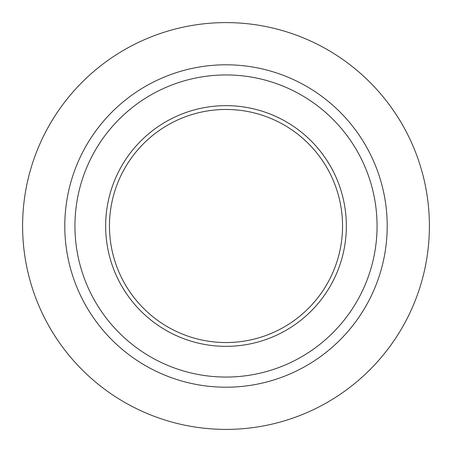 <?xml version="1.0" encoding="UTF-8"?>
<svg xmlns="http://www.w3.org/2000/svg" width="452" height="452" viewBox="0 0 452 452"><rect width="100%" height="100%" fill="white"/><g stroke="black" fill="none" stroke-linecap="round" stroke-linejoin="round"><path stroke-width="0.68" d="M226 109.463A116.537 116.537 0 0 1 326.926 284.268A116.537 116.537 0 0 1 125.074 284.268A116.537 116.537 0 0 1 226 109.463A116.537 116.537 0 0 1 326.926 284.268A116.537 116.537 0 0 1 125.074 284.268A116.537 116.537 0 0 1 226 109.463A116.537 116.537 0 0 1 326.926 284.268A116.537 116.537 0 0 1 125.074 284.268A116.537 116.537 0 0 1 226 109.463M226 22.6A203.4 203.4 0 0 1 402.15 327.7A203.4 203.4 0 0 1 49.85 327.7A203.4 203.4 0 0 1 226 22.6M226 64.8A161.2 161.2 0 0 1 365.606 306.603A161.2 161.2 0 0 1 86.394 306.603A161.2 161.2 0 0 1 226 64.8M226 105.649A120.351 120.351 0 0 1 330.226 286.172A120.351 120.351 0 0 1 121.774 286.172A120.351 120.351 0 0 1 226 105.649M226 74.947A151.053 151.053 0 0 1 356.82 301.529A151.053 151.053 0 0 1 95.18 301.529A151.053 151.053 0 0 1 226 74.947"/></g></svg>
